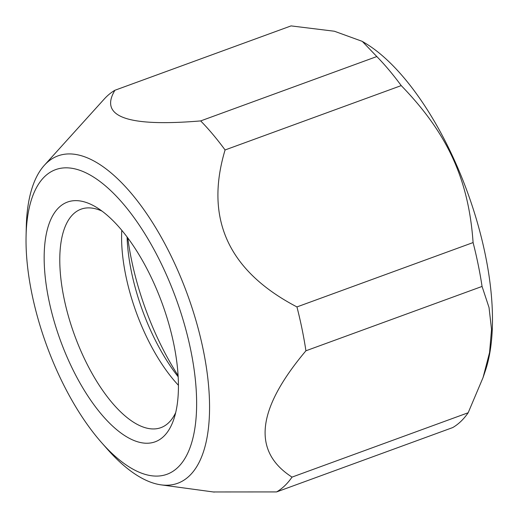 <?xml version="1.0" encoding="UTF-8"?>
<svg xmlns="http://www.w3.org/2000/svg" width="518" height="518" viewBox="0 0 518 518"><rect width="100%" height="100%" fill="white"/><g stroke="black" fill="none" stroke-linecap="round" stroke-linejoin="round"><path stroke-width="0.78" d="M44.736 176.521A162.199 68.797 -110.1 0 0 26.075 236.02A162.199 68.797 -110.1 0 0 101.554 442.586A162.199 68.797 -110.1 0 0 177.894 467.372A162.199 68.797 -110.1 0 0 164.614 270.778A162.199 68.797 -110.1 0 0 44.736 176.521M58.91 207.504A127.648 54.137 69.9 0 1 96.413 207.317A127.648 54.137 69.9 0 1 162.153 303.373A127.648 54.137 69.9 0 1 173.828 419.179A127.648 54.137 69.9 0 1 163.701 436.396A127.648 54.137 69.9 0 1 69.36 362.218A127.648 54.137 69.9 0 1 58.91 207.504M101.554 442.586L107.381 449.19A174.307 73.932 -110.1 0 0 161.085 484.861A174.307 73.932 -110.1 0 0 189.42 475.835A174.307 73.932 -110.1 0 0 175.149 264.562A174.307 73.932 -110.1 0 0 46.322 163.267A174.307 73.932 -110.1 0 0 44.328 165.326A174.307 73.932 -110.1 0 0 26.269 227.208M213.299 491.964L276.606 491.925A217.01 92.042 -110.1 0 0 284.842 485.657A217.01 92.042 -110.1 0 0 292.029 477.11C251.975 451.469 256.604 409.362 305.924 350.79A217.01 92.042 -110.1 0 0 296.943 306.928C228.399 271.108 204.442 218.784 225.077 149.961A217.01 92.042 -110.1 0 0 200.673 120.914C127.512 127.052 98.925 116.835 114.918 90.261A217.01 92.042 -110.1 0 0 106.682 96.523A217.01 92.042 -110.1 0 0 104.202 99.08L44.328 165.326M292.029 477.11L468.175 412.749A217.01 92.042 69.9 0 1 460.981 421.296A217.01 92.042 -110.1 0 1 452.745 427.564L276.606 491.925M296.943 306.928L473.089 242.566A217.01 92.042 69.9 0 1 482.064 286.435L305.924 350.79M200.673 120.914L376.813 56.553A217.01 92.042 69.9 0 1 401.223 85.599L225.077 149.961M376.813 56.553L362.289 41.375L334.388 31.235L291.058 25.9L114.918 90.261M473.089 242.566C468.712 179.545 447.442 133.197 401.223 85.599M468.175 412.749L483.061 377.551L489.562 352.531L491.537 329.454L489.037 307.556L482.064 286.435M362.801 41.693L365.792 43.506A197.151 83.618 69.9 0 1 467.333 191.861A197.151 83.618 69.9 0 1 485.36 370.733L483.061 377.551M127.804 237.924A156.022 66.174 -110.1 0 0 178.088 375.544M175.686 412.626A116.304 49.327 69.9 0 1 168.7 422.701A116.304 49.327 69.9 0 1 160.878 427.661A116.304 49.327 69.9 0 1 78.503 345.351A116.304 49.327 69.9 0 1 73.219 214.148A116.304 49.327 69.9 0 1 81.041 209.181A116.304 49.327 69.9 0 1 102.059 211.13M127.065 236.94L127.208 240.197A121.976 51.735 -110.1 0 0 176.165 374.19L178.16 376.774M121.775 230.264A116.304 49.327 -110.1 0 0 178.425 385.288M26.075 236.02L26.276 227.214M161.085 484.861L214.271 492.094"/></g></svg>
